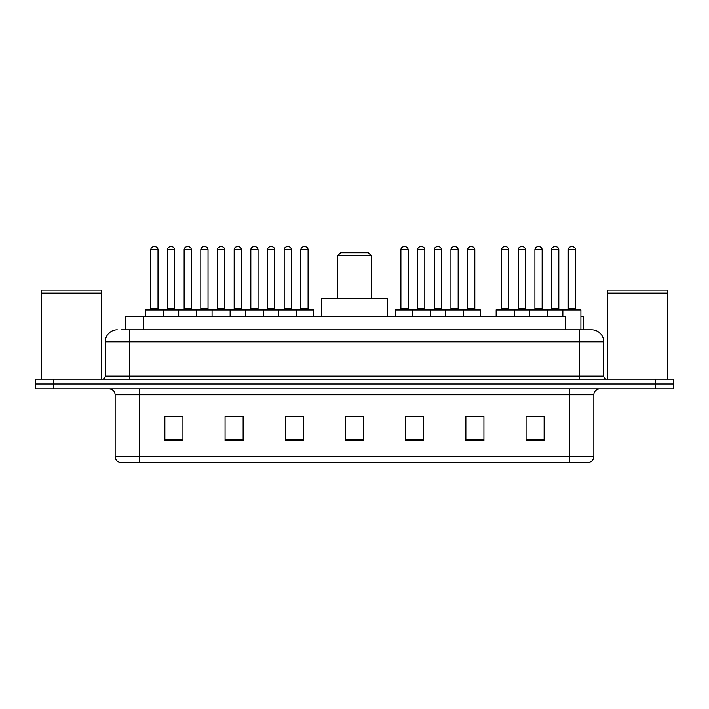 <?xml version="1.0" encoding="UTF-8"?>
<svg xmlns="http://www.w3.org/2000/svg" width="709" height="709" viewBox="0 0 709 709"><rect width="100%" height="100%" fill="white"/><g stroke="black" fill="none" stroke-linecap="round" stroke-linejoin="round"><path stroke-width="1.06" d="M121.54 329.818L129.357 329.818L121.54 329.818L125.458 329.818L125.458 316.577L565.481 316.577L565.481 329.818M580.901 316.577L583.542 316.577L583.542 329.818M117.322 329.818A12.035 12.035 0 0 0 105.278 341.862L105.278 376.169A3.013 3.013 0 0 1 102.273 379.182M603.722 341.862L129.357 341.862L129.357 329.818L591.678 329.818A12.035 12.035 0 0 1 603.722 341.862L603.722 376.169C603.9 378.003 604.901 379.005 606.727 379.182M53.512 379.182L35.45 379.182L35.45 383.994L53.512 383.994L35.45 383.994L35.45 388.816L53.512 388.816L53.512 383.994L655.488 383.994L53.512 383.994L53.512 379.182L655.488 379.182L655.488 383.994L673.55 383.994L655.488 383.994L655.488 388.816L53.512 388.816M655.488 388.816L673.55 388.816L673.55 379.182L655.488 379.182M591.501 329.818L587.46 329.818M593.85 456.472C593.681 459.361 592.237 461.284 589.516 462.25L569.77 462.25L569.77 456.472L593.85 456.472L593.85 394.833A6.018 6.018 0 0 1 599.867 388.816M569.77 462.25L119.484 462.25A6.018 6.018 0 0 1 115.15 456.472L115.15 394.833C114.796 391.173 112.793 389.17 109.133 388.816M544.122 440.643L544.122 416.564L526.06 416.564L526.06 440.643L544.122 440.643M483.928 440.643L483.928 416.564L465.866 416.564L465.866 440.643L483.928 440.643M423.725 440.643L423.725 416.564L405.672 416.564L405.672 440.643L423.725 440.643M182.94 440.643L182.94 416.564L164.878 416.564L164.878 440.643L182.94 440.643M243.134 440.643L243.134 416.564L225.072 416.564L225.072 440.643L243.134 440.643M303.328 440.643L303.328 416.564L285.275 416.564L285.275 440.643L303.328 440.643M363.531 440.643L363.531 416.564L345.469 416.564L345.469 440.643L363.531 440.643M558.816 462.25L139.23 462.25L139.23 456.472L569.77 456.472L569.77 394.833L115.15 394.833M466.708 416.688L475.739 416.688M526.06 416.688L543.041 416.688M534.01 416.688L526.362 416.688M299.96 416.688L292.312 416.688M225.072 416.688L242.292 416.688M233.261 416.688L225.613 416.688M166.562 416.688L175.593 416.688M416.688 416.688L409.04 416.688M363.531 416.688L345.469 416.688M303.328 416.688L285.275 416.688M423.725 416.688L405.672 416.688M41.166 293.402L101.369 293.402L41.166 293.402L41.166 379.182M101.369 293.402L101.369 379.182M101.068 293.101L41.468 293.101M101.369 292.799L101.369 290.087L41.166 290.087L41.166 292.799M337.644 255.772L371.356 255.772L368.343 252.767L340.657 252.767L337.644 255.772L337.644 298.516M371.356 255.772L371.356 298.516M387.61 316.577L387.61 298.516L321.39 298.516L321.39 316.577M607.631 293.402L667.834 293.402L607.631 293.402L607.631 379.182M667.834 293.402L667.834 379.182M667.532 293.101L607.932 293.101M667.834 292.799L667.834 290.087L607.631 290.087L607.631 292.799M296.052 309.354L312.899 309.354A0.603 0.603 0 0 1 313.502 309.957L145.372 309.957A0.603 0.603 0 0 1 145.974 309.354L162.831 309.354A0.603 0.603 0 0 1 163.433 309.957L163.433 316.577M158.01 249.754L150.787 249.754A3.013 3.013 0 0 1 153.8 246.75L155.005 246.75A3.013 3.013 0 0 1 158.01 249.754L158.01 308.752A0.603 0.603 0 0 0 158.612 309.354M150.787 249.754L150.787 308.752A0.603 0.603 0 0 1 150.184 309.354M145.372 309.957L145.372 316.577M178.721 316.577L178.721 309.957A0.603 0.603 0 0 1 179.324 309.354L196.18 309.354A0.603 0.603 0 0 1 196.783 309.957L196.783 316.577M191.359 308.752A0.603 0.603 0 0 0 191.962 309.354L183.534 309.354A0.603 0.603 0 0 0 184.136 308.752L191.359 308.752L191.359 249.754A3.013 3.013 0 0 0 188.355 246.75L187.149 246.75A3.013 3.013 0 0 0 184.136 249.754L184.136 308.752M212.071 316.577L212.071 309.957A0.603 0.603 0 0 1 212.673 309.354L229.53 309.354A0.603 0.603 0 0 1 230.133 309.957L230.133 316.577M224.709 308.752A0.603 0.603 0 0 0 225.311 309.354L216.883 309.354A0.603 0.603 0 0 0 217.486 308.752L224.709 308.752L224.709 249.754A3.013 3.013 0 0 0 221.704 246.75L220.499 246.75A3.013 3.013 0 0 0 217.486 249.754L217.486 308.752M245.42 316.577L245.42 309.957A0.603 0.603 0 0 1 246.023 309.354L262.879 309.354A0.603 0.603 0 0 1 263.482 309.957L263.482 316.577M258.058 308.752A0.603 0.603 0 0 0 258.661 309.354L250.233 309.354A0.603 0.603 0 0 0 250.835 308.752L258.058 308.752L258.058 249.754A3.013 3.013 0 0 0 255.054 246.75L253.849 246.75A3.013 3.013 0 0 0 250.835 249.754L250.835 308.752M278.77 316.577L278.77 309.957A0.603 0.603 0 0 1 279.373 309.354L296.229 309.354A0.603 0.603 0 0 1 296.832 309.957L296.832 316.577M291.417 249.754L284.185 249.754A3.013 3.013 0 0 1 287.198 246.75L288.403 246.75A3.013 3.013 0 0 1 291.417 249.754L291.417 308.752A0.603 0.603 0 0 0 292.011 309.354M284.185 249.754L284.185 308.752A0.603 0.603 0 0 1 283.582 309.354M462.8 309.354L479.656 309.354A0.603 0.603 0 0 1 480.25 309.957L412.168 309.957A0.603 0.603 0 0 1 412.771 309.354L429.627 309.354A0.603 0.603 0 0 1 430.23 309.957L430.23 316.577M424.815 249.754L417.583 249.754A3.013 3.013 0 0 1 420.597 246.75L421.802 246.75A3.013 3.013 0 0 1 424.815 249.754L424.815 308.752A0.603 0.603 0 0 0 425.418 309.354M417.583 249.754L417.583 308.752A0.603 0.603 0 0 1 416.989 309.354M412.948 309.354L396.101 309.354A0.603 0.603 0 0 0 395.498 309.957L412.168 309.957L412.168 316.577M445.518 316.577L445.518 309.957A0.603 0.603 0 0 1 446.121 309.354L462.977 309.354A0.603 0.603 0 0 1 463.58 309.957L463.58 316.577M458.165 249.754L450.942 249.754A3.013 3.013 0 0 1 453.946 246.75L455.151 246.75A3.013 3.013 0 0 1 458.165 249.754L458.165 308.752A0.603 0.603 0 0 0 458.767 309.354M450.942 249.754L450.942 308.752A0.603 0.603 0 0 1 450.339 309.354M562.849 316.577L562.849 309.957A0.603 0.603 0 0 1 563.451 309.354L580.299 309.354A0.603 0.603 0 0 1 580.901 309.957L496.149 309.957A0.603 0.603 0 0 1 496.752 309.354L513.6 309.354A0.603 0.603 0 0 1 514.202 309.957L514.202 316.577M508.787 249.754L501.564 249.754A3.013 3.013 0 0 1 504.578 246.75L505.774 246.75A3.013 3.013 0 0 1 508.787 249.754L508.787 308.752A0.603 0.603 0 0 0 509.39 309.354M501.564 249.754L501.564 308.752A0.603 0.603 0 0 1 500.962 309.354M496.149 309.957L496.149 316.577M529.499 316.577L529.499 309.957A0.603 0.603 0 0 1 530.102 309.354L546.949 309.354A0.603 0.603 0 0 1 547.552 309.957L547.552 316.577M542.137 249.754L534.914 249.754A3.013 3.013 0 0 1 537.927 246.75L539.124 246.75A3.013 3.013 0 0 1 542.137 249.754L542.137 308.752A0.603 0.603 0 0 0 542.74 309.354M534.914 249.754L534.914 308.752A0.603 0.603 0 0 1 534.311 309.354M575.486 249.754L568.264 249.754A3.013 3.013 0 0 1 571.277 246.75L572.473 246.75A3.013 3.013 0 0 1 575.486 249.754L575.486 308.752A0.603 0.603 0 0 0 576.089 309.354M568.264 249.754L568.264 308.752A0.603 0.603 0 0 1 567.661 309.354M580.901 309.957L580.901 329.818M179.501 309.354L162.645 309.354M167.466 249.754A3.013 3.013 0 0 1 170.47 246.75L171.675 246.75A3.013 3.013 0 0 1 174.689 249.754L167.466 249.754L167.466 308.752A0.603 0.603 0 0 1 166.863 309.354M174.689 249.754L174.689 308.752A0.603 0.603 0 0 0 175.291 309.354M212.851 309.354L195.994 309.354M200.815 249.754A3.013 3.013 0 0 1 203.82 246.75L205.025 246.75A3.013 3.013 0 0 1 208.038 249.754L200.815 249.754L200.815 308.752A0.603 0.603 0 0 1 200.213 309.354M208.038 249.754L208.038 308.752A0.603 0.603 0 0 0 208.641 309.354M246.2 309.354L229.344 309.354M234.165 249.754A3.013 3.013 0 0 1 237.178 246.75L238.375 246.75A3.013 3.013 0 0 1 241.388 249.754L234.165 249.754L234.165 308.752A0.603 0.603 0 0 1 233.562 309.354M241.388 249.754L241.388 308.752A0.603 0.603 0 0 0 241.991 309.354M279.55 309.354L262.702 309.354M267.515 249.754A3.013 3.013 0 0 1 270.528 246.75L271.724 246.75A3.013 3.013 0 0 1 274.738 249.754L267.515 249.754L267.515 308.752A0.603 0.603 0 0 1 266.912 309.354M274.738 249.754L274.738 308.752A0.603 0.603 0 0 0 275.34 309.354M300.864 249.754A3.013 3.013 0 0 1 303.877 246.75L305.074 246.75A3.013 3.013 0 0 1 308.087 249.754L300.864 249.754L300.864 308.752A0.603 0.603 0 0 1 300.262 309.354M308.087 249.754L308.087 308.752A0.603 0.603 0 0 0 308.69 309.354M313.502 309.957L313.502 316.577M400.913 249.754A3.013 3.013 0 0 1 403.926 246.75L405.123 246.75A3.013 3.013 0 0 1 408.136 249.754L400.913 249.754L400.913 308.752A0.603 0.603 0 0 1 400.31 309.354M408.136 249.754L408.136 308.752A0.603 0.603 0 0 0 408.738 309.354M395.498 309.957L395.498 316.577M446.298 309.354L429.45 309.354M434.262 249.754A3.013 3.013 0 0 1 437.276 246.75L438.472 246.75A3.013 3.013 0 0 1 441.485 249.754L434.262 249.754L434.262 308.752A0.603 0.603 0 0 1 433.66 309.354M441.485 249.754L441.485 308.752A0.603 0.603 0 0 0 442.088 309.354M467.612 249.754A3.013 3.013 0 0 1 470.625 246.75L471.822 246.75A3.013 3.013 0 0 1 474.835 249.754L467.612 249.754L467.612 308.752A0.603 0.603 0 0 1 467.009 309.354M474.835 249.754L474.835 308.752A0.603 0.603 0 0 0 475.438 309.354M480.25 309.957L480.25 316.577M530.279 309.354L513.422 309.354M518.235 249.754A3.013 3.013 0 0 1 521.248 246.75L522.453 246.75A3.013 3.013 0 0 1 525.466 249.754L518.235 249.754L518.235 308.752A0.603 0.603 0 0 1 517.641 309.354M525.466 249.754L525.466 308.752A0.603 0.603 0 0 0 526.06 309.354M563.628 309.354L546.772 309.354M551.584 249.754A3.013 3.013 0 0 1 554.598 246.75L555.803 246.75A3.013 3.013 0 0 1 558.816 249.754L551.584 249.754L551.584 308.752A0.603 0.603 0 0 1 550.99 309.354M558.816 249.754L558.816 308.752A0.603 0.603 0 0 0 559.419 309.354M143.519 329.818L143.519 316.577M129.357 379.182L129.357 341.862L105.278 341.862M105.278 376.169L603.722 376.169M579.643 329.818L579.643 379.182M569.77 388.816L569.77 394.833L593.85 394.833M115.15 456.472L139.23 456.472L139.23 388.816M363.531 439.81L345.469 439.81M303.328 439.81L285.275 439.81M243.134 439.81L225.072 439.81M182.94 439.81L164.878 439.81M423.725 439.81L405.672 439.81M483.928 439.81L465.866 439.81M544.122 439.81L526.06 439.81M150.787 308.752L158.01 308.752M191.359 249.754L184.136 249.754M224.709 249.754L217.486 249.754M258.058 249.754L250.835 249.754M284.185 308.752L291.417 308.752M417.583 308.752L424.815 308.752M450.942 308.752L458.165 308.752M501.564 308.752L508.787 308.752M534.914 308.752L542.137 308.752M568.264 308.752L575.486 308.752M167.466 308.752L174.689 308.752M200.815 308.752L208.038 308.752M234.165 308.752L241.388 308.752M267.515 308.752L274.738 308.752M300.864 308.752L308.087 308.752M400.913 308.752L408.136 308.752M434.262 308.752L441.485 308.752M467.612 308.752L474.835 308.752M518.235 308.752L525.466 308.752M551.584 308.752L558.816 308.752"/></g></svg>
